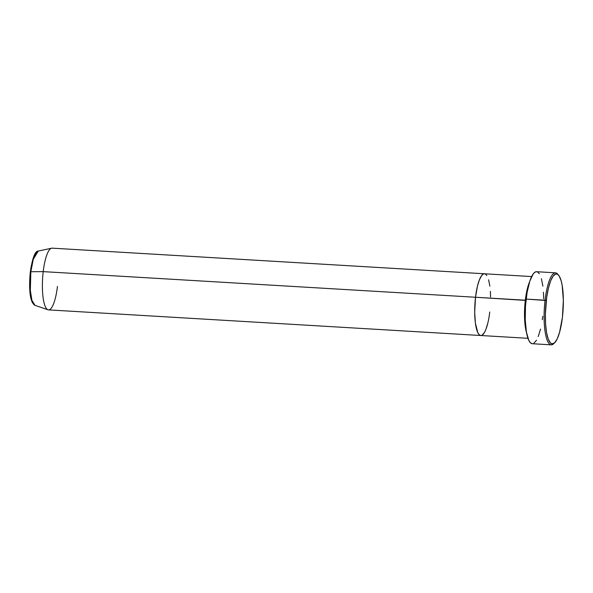 <?xml version="1.0" encoding="UTF-8"?>
<svg xmlns="http://www.w3.org/2000/svg" width="593" height="593" viewBox="0 0 593 593"><rect width="100%" height="100%" fill="white"/><g stroke="black" fill="none" stroke-linecap="round" stroke-linejoin="round"><path stroke-width="0.89" d="M555.493 272.824L536.569 271.705A36.077 9.036 93.4 0 0 526.124 299.094L545.056 300.214A36.077 9.036 93.4 0 0 553.625 343.755L554.618 342.821A35.046 8.776 -86.6 0 1 546.286 300.518L526.124 299.094A36.077 9.036 93.4 0 0 532.299 343.725L551.223 344.844A36.077 9.036 -86.6 0 1 545.056 300.214A36.077 9.036 -86.6 0 1 555.493 272.824A36.077 9.036 -86.6 0 1 558.183 274.767M558.621 275.234L557.754 274.188A36.077 9.036 93.4 0 0 545.056 300.214L546.286 300.518A35.046 8.776 -86.6 0 1 558.621 275.234A35.046 8.776 -86.6 0 1 562.423 317.27L563.35 300.266L562.157 285.3L561.126 280.719L559.117 275.908L557.531 274.27L555.834 273.959L553.187 275.997L550.645 280.867L548.429 288.154L546.716 297.226L545.375 314.157L545.582 323.971L546.553 332.48L548.191 338.966L550.363 342.865L552.016 343.844L554.64 342.798L557.235 338.833L559.584 332.295L562.423 317.27A35.046 8.776 -86.6 0 1 554.618 342.821M525.976 300.436L525.324 300.206L529.527 282.001A30.918 7.739 -86.6 0 0 525.324 300.206L475.519 297.256A30.918 7.739 93.4 0 0 480.804 335.512A30.918 7.739 -86.6 0 1 475.519 297.256L477.402 286.345L479.366 279.918L481.605 275.619L483.162 274.122L484.696 273.803L483.162 274.122L481.605 275.619L479.366 279.918L477.402 286.345L475.519 297.256L525.976 300.436M526.525 332.658A30.918 7.739 -86.6 0 1 525.324 300.206L524.501 315.328L526.525 332.658M554.129 343.236A36.077 9.036 -86.6 0 1 551.223 344.844M489.751 312.029L489.373 314.935L489.751 312.029A30.918 7.739 -86.6 0 1 480.804 335.512L48.5 309.887A30.918 7.739 93.4 0 1 43.207 271.631L30.843 271.727A27.256 6.827 93.4 0 0 35.039 305.358L31.926 300.406L30.332 290.466L30.843 271.727L43.207 271.631L475.519 297.256L43.207 271.631A30.918 7.739 -86.6 0 1 51.613 248.2L38.256 251.069A27.256 6.827 93.4 0 0 30.843 271.727L33.26 259.304L38.256 251.069C35.128 250.928 32.474 257.859 30.31 271.861C28.924 286.701 29.339 302.311 35.039 305.358L47.966 309.783A30.918 7.739 -86.6 0 1 43.207 271.631A30.918 7.739 93.4 0 1 52.154 248.156L484.466 273.773A30.918 7.739 93.4 0 0 475.519 297.256A30.918 7.739 -86.6 0 1 484.466 273.773L531.617 276.568M487.861 322.94L485.904 329.367L487.861 322.94M484.429 332.503L482.109 335.164L484.429 332.503M480.567 335.482L479.114 334.615L477.795 332.599L475.393 323.126L474.696 312.252L475.519 297.256L474.696 312.252L475.393 323.126L477.795 332.599L479.114 334.615L480.567 335.482M485.437 274.092L486.838 275.537L485.437 274.092M488.61 279.777L489.87 286.16L488.61 279.777M490.374 291.341L490.574 297.034L490.374 291.341M542.736 316.336L542.291 319.716M540.534 329.056L538.244 336.557M536.524 340.212L533.811 343.317M532.025 343.688L530.327 342.68L528.786 340.323L526.399 331.998L525.242 319.968L525.487 306.077L527.088 292.438L529.808 281.119L533.233 273.847L535.049 272.105L536.843 271.735M537.703 272.068L539.333 273.758M541.402 278.703L542.877 286.152M543.455 292.193L543.692 298.835M57.447 286.412A30.918 7.739 -86.6 0 1 47.966 309.783M29.865 277.005L29.991 291.756L32.267 301.941M35.506 253.537L33.015 258.83L31.036 267.072M527.955 338.306L480.804 335.512"/></g></svg>
